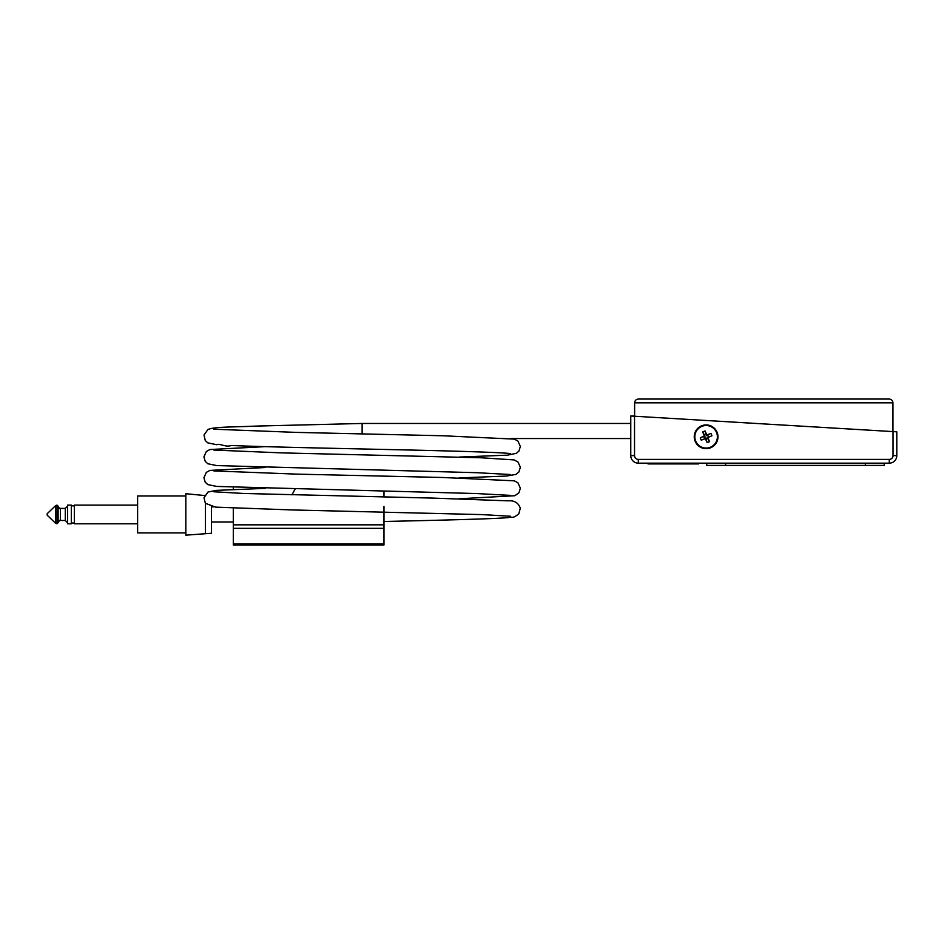 <?xml version="1.0" encoding="UTF-8"?>
<svg xmlns="http://www.w3.org/2000/svg" width="944" height="944" viewBox="0 0 944 944"><rect width="100%" height="100%" fill="white"/><g stroke="black" fill="none" stroke-linecap="round" stroke-linejoin="round"><path stroke-width="1.42" d="M211.444 506.657L211.444 533.277L185.826 535.165L185.826 493.724L204.647 495.529M205.414 503.341L205.414 533.277M185.826 495.978L137.612 495.978L137.612 532.9L185.826 532.9M137.612 505.099L74.328 505.099L74.328 523.778L137.612 523.778M71.307 505.099L71.307 523.778L67.543 523.778L67.543 505.099L71.307 505.099M55.507 505.701L47.2 513.689L47.2 515.2L55.507 523.188L55.507 505.701L56.994 505.099L56.994 523.778L55.507 523.188M630.769 423.467L362.13 423.467L362.13 433.886M383.984 506.421L383.984 521.489C442.913 520.179 493.865 518.917 508.627 517.572C512.757 516.215 511.919 519.448 518.881 513.725L520.274 508.191C518.445 502.774 514.338 500.32 507.943 500.827L432.199 498.078L243.776 493.476L213.851 491.777M383.984 512.026L383.984 544.959L233.298 544.959L233.298 543.874L383.984 543.874M383.984 491.163L383.984 496.957M291.944 494.868L295.035 489.157M233.298 487.281L233.298 489.44M233.298 508.143L233.298 543.874M638.38 399.041C636.103 399.288 634.852 400.539 634.616 402.817C634.852 400.539 636.103 399.288 638.38 399.041L889.189 399.041C891.466 399.288 892.717 400.539 892.953 402.817L634.616 402.817L634.616 416.009L630.769 416.009L634.533 416.233L634.533 455.622A3.764 3.764 0 0 0 638.297 459.398L889.272 459.398L889.272 463.162L638.297 463.162A7.528 7.528 0 0 1 630.769 455.622L630.769 416.009L896.8 431.821L896.8 455.622A7.528 7.528 0 0 1 889.272 463.162A7.528 7.528 0 0 0 896.8 455.622L893.036 455.622L893.036 431.597M889.189 399.041C891.466 399.288 892.717 400.539 892.953 402.817L892.953 431.585M706.749 463.162L706.749 465.416L884.198 465.416L884.198 463.162M647.985 463.162L647.985 463.917L698.678 463.917L698.678 463.162M710.419 447.208A11.269 11.269 0 0 0 712.98 427.856A11.269 11.269 0 0 0 694.937 435.314A11.269 11.269 0 0 0 710.419 447.208M711.941 435.774A17.971 11.257 67.6 0 0 710.962 433.39A19.269 1.817 157.6 0 0 706.855 435.007A19.269 1.817 -112.4 0 0 705.097 430.96A17.971 11.257 -22.4 0 0 702.714 431.939A19.269 1.817 67.6 0 0 704.318 436.045A19.269 1.817 157.6 0 0 700.271 437.804A17.971 11.257 -112.4 0 0 701.262 440.187A19.269 1.817 -22.4 0 0 705.369 438.582A19.269 1.817 67.6 0 0 707.127 442.63A17.971 11.257 157.6 0 0 709.51 441.639A19.269 1.817 -112.4 0 0 707.894 437.532A19.269 1.817 -22.4 0 0 711.941 435.774L707.894 437.532M706.855 435.007L710.962 433.39M700.271 437.804L704.318 436.045M705.369 438.582L701.262 440.187M710.643 447.751A11.859 11.859 0 0 0 714.502 428.411A11.859 11.859 0 0 0 695.15 432.246A11.859 11.859 0 0 0 710.643 447.751A11.859 11.859 0 0 0 714.502 428.411A11.859 11.859 0 0 0 695.15 432.246A11.859 11.859 0 0 0 710.643 447.751M708.437 436.765L707.788 435.16M703.776 436.824L704.436 438.417M705.097 430.96L706.077 434.464L704.484 435.113L702.714 431.939M704.979 436.317L704.484 435.113M706.077 434.464L706.584 435.668M707.127 442.63L706.136 439.125L707.74 438.464L709.51 441.639M707.233 437.261L707.74 438.464M706.136 439.125L705.64 437.922M717.381 436.789A11.269 11.269 0 0 1 700.472 446.559A11.269 11.269 0 0 1 700.472 427.03A11.269 11.269 0 0 1 717.381 436.789M717.971 436.789A11.859 11.859 0 0 1 706.112 448.66A11.859 11.859 0 0 0 717.971 436.789M65.278 520.474L60.369 520.474L60.369 508.415L65.278 508.415L65.278 520.474L67.543 522.728M60.369 508.415C60.121 509.17 59.366 508.427 58.115 506.196L58.115 522.693L56.994 523.778M233.298 524.84L383.984 524.84M233.298 528.333L383.984 528.333M889.272 459.398A3.764 3.764 0 0 0 893.036 455.622M638.297 459.398L638.297 463.162A7.528 7.528 0 0 1 630.769 455.622L634.533 455.622M865.353 465.416L865.353 463.162M725.582 465.416L725.582 463.162M689.262 463.917L689.262 463.162M657.402 463.917L657.402 463.162M71.307 523.035L74.328 523.035M71.307 505.854L74.328 505.854M65.278 508.415L67.543 506.149M60.369 520.474C60.121 519.719 59.366 520.451 58.115 522.693M58.115 506.196L56.994 505.099M213.261 506.904L211.444 506.904M233.298 521.973L211.444 521.973M630.769 438.535L511.011 438.535M362.13 423.467L257.205 426.051C228.236 427.278 215.208 426.747 207.963 429.461L204.01 435.031L205.261 440.529L207.822 442.878L216.66 444.707C219.551 443.055 225.781 447.657 231.138 445.474C263.482 446.925 336.902 448.376 400.952 449.828C459.598 451.079 507.424 452.683 510.433 453.663L510.374 453.651M213.887 429.213L296.534 432.399L442.771 435.762L514.338 439.113L517.926 441.072L520.345 446.453L518.999 450.972L516.427 453.321L507.53 455.15L459.067 457.073M265.24 446.642L209.922 449.545L206.335 451.492L203.916 456.884L205.261 461.404L207.822 463.752L216.731 465.581L476.673 472.696L510.374 474.513M265.264 467.504L209.922 470.407L206.335 472.354L203.916 477.747L205.261 482.266L207.822 484.602L216.731 486.431L476.673 493.559L510.374 495.376M213.887 470.926L296.534 474.124L442.771 477.487L514.338 480.838L517.926 482.785L520.345 488.178L518.999 492.697L514.917 495.718L458.961 498.798M459.008 477.935L506.421 476.047L516.014 474.395L518.929 471.941L520.345 467.245L518.02 462.029L514.126 459.917L481.346 457.781L281.383 452.872L213.828 450.052M265.217 488.367L216.341 490.384L208.01 492.025L203.987 497.759L205.379 503.294L215.598 507.14L290.976 509.913L482.254 514.61L510.409 516.238"/></g></svg>

